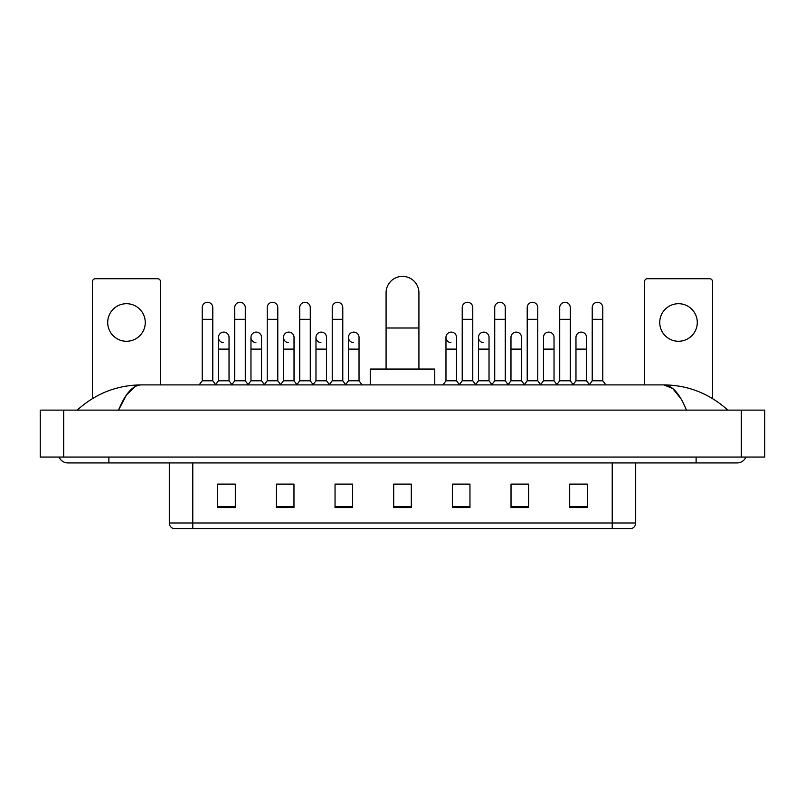 <?xml version="1.0" encoding="UTF-8"?>
<svg xmlns="http://www.w3.org/2000/svg" width="805" height="805" viewBox="0 0 805 805"><rect width="100%" height="100%" fill="white"/><g stroke="black" fill="none" stroke-linecap="round" stroke-linejoin="round"><path stroke-width="1.21" d="M612.223 528.623L612.223 522.998L635.688 522.998C635.527 525.806 634.119 527.688 631.462 528.623L173.538 528.623A5.866 5.866 0 0 1 169.312 522.998L169.312 462.925M587.288 507.563L587.288 484.097L569.688 484.097L569.688 507.563L587.288 507.563M528.623 507.563L528.623 484.097L511.024 484.097L511.024 507.563L528.623 507.563M469.959 507.563L469.959 484.097L452.36 484.097L452.36 507.563L469.959 507.563M235.312 507.563L235.312 484.097L217.712 484.097L217.712 507.563L235.312 507.563M293.976 507.563L293.976 484.097L276.377 484.097L276.377 507.563L293.976 507.563M352.64 507.563L352.64 484.097L335.041 484.097L335.041 507.563L352.64 507.563M411.295 507.563L411.295 484.097L393.705 484.097L393.705 507.563L411.295 507.563M526.631 484.218L522.113 484.218M569.688 484.218L587.117 484.218M575.384 484.218L570.866 484.218M347.881 484.218L343.363 484.218M282.887 484.218L278.369 484.218M234.134 484.218L229.616 484.218M217.883 484.218L235.312 484.218M461.637 484.218L457.119 484.218M411.295 484.218L393.705 484.218M352.64 484.218L335.041 484.218M293.976 484.218L276.377 484.218M469.959 484.218L452.36 484.218M528.623 484.218L511.024 484.218M108.886 457.059L108.886 462.925L737.179 462.925A9.388 9.388 0 0 0 745.883 457.059A9.388 9.388 0 0 1 737.179 462.925A9.388 9.388 0 0 0 745.883 457.059A9.388 9.388 0 0 1 737.179 462.925M59.117 457.059A9.388 9.388 0 0 0 67.821 462.925A9.388 9.388 0 0 1 59.117 457.059A9.388 9.388 0 0 0 67.821 462.925L108.886 462.925M686.444 410.127C679.712 393.565 672.155 385.152 663.763 384.901L141.237 384.901C132.845 385.152 125.288 393.565 118.556 410.127L126.455 394.963L135.139 386.551M63.716 410.127L764.75 410.127L764.75 457.059L40.25 457.059L40.25 410.127L63.716 410.127L63.716 457.059M764.75 410.127L764.75 457.059M725.798 408.316L727.79 410.127C709.326 393.494 687.983 385.092 663.763 384.901L672.698 388.483L681.07 398.918M79.202 408.316L77.21 410.127C95.584 393.534 116.926 385.122 141.237 384.901M126.486 303.706A18.777 18.777 0 0 0 107.709 322.483A18.777 18.777 0 0 0 126.486 341.26A18.777 18.777 0 0 0 145.262 322.483A18.777 18.777 0 0 0 126.486 303.706M160.507 384.901L160.507 281.649A2.928 2.928 0 0 0 157.579 278.721L95.393 278.721A2.928 2.928 0 0 0 92.464 281.649L92.464 398.566M386.078 369.062L386.078 292.799A16.422 16.422 0 0 1 402.5 276.377A16.422 16.422 0 0 1 418.922 292.799A16.422 16.422 0 0 0 402.5 276.377M418.922 369.062L418.922 292.799M434.76 384.901L434.76 369.062L370.24 369.062L370.24 384.901M202.226 319.313L212.782 319.313L212.782 380.795L202.226 380.795L202.226 307.58A5.283 5.283 0 0 1 207.831 302.308A5.283 5.283 0 0 1 212.782 307.58A5.283 5.283 0 0 0 207.831 302.308M202.226 380.795L199.137 384.901M212.782 380.795L215.861 384.901M234.718 319.313L245.284 319.313L245.284 380.795L234.718 380.795L234.718 307.58A5.283 5.283 0 0 1 240.333 302.308A5.283 5.283 0 0 1 245.284 307.58A5.283 5.283 0 0 0 240.333 302.308M234.718 380.795L231.639 384.901M245.284 380.795L248.363 384.901M267.22 319.313L277.785 319.313L277.785 380.795L267.22 380.795L267.22 307.58A5.283 5.283 0 0 1 272.835 302.308A5.283 5.283 0 0 1 277.785 307.58A5.283 5.283 0 0 0 272.835 302.308M267.22 380.795L264.141 384.901M277.785 380.795L280.865 384.901M299.722 319.313L310.277 319.313L310.277 380.795L299.722 380.795L299.722 307.58A5.283 5.283 0 0 1 305.337 302.308A5.283 5.283 0 0 1 310.277 307.58A5.283 5.283 0 0 0 305.337 302.308M299.722 380.795L296.643 384.901M310.277 380.795L313.356 384.901M332.224 319.313L342.779 319.313L342.779 380.795L332.224 380.795L332.224 307.58A5.283 5.283 0 0 1 337.828 302.308A5.283 5.283 0 0 1 342.779 307.58A5.283 5.283 0 0 0 337.828 302.308M332.224 380.795L329.144 384.901M342.779 380.795L345.858 384.901M462.221 319.313L472.776 319.313L472.776 380.795L462.221 380.795L462.221 307.58A5.283 5.283 0 0 1 467.836 302.308A5.283 5.283 0 0 1 472.776 307.58A5.283 5.283 0 0 0 467.836 302.308M462.221 380.795L459.142 384.901M472.776 380.795L475.856 384.901M494.723 319.313L505.278 319.313L505.278 380.795L494.723 380.795L494.723 307.58A5.283 5.283 0 0 1 500.328 302.308A5.283 5.283 0 0 1 505.278 307.58A5.283 5.283 0 0 0 500.328 302.308M494.723 380.795L491.644 384.901M505.278 380.795L508.358 384.901M527.215 319.313L537.78 319.313L537.78 380.795L527.215 380.795L527.215 307.58A5.283 5.283 0 0 1 532.83 302.308A5.283 5.283 0 0 1 537.78 307.58A5.283 5.283 0 0 0 532.83 302.308M527.215 380.795L524.136 384.901M537.78 380.795L540.859 384.901M559.717 319.313L570.282 319.313L570.282 380.795L559.717 380.795L559.717 307.58A5.283 5.283 0 0 1 565.331 302.308A5.283 5.283 0 0 1 570.282 307.58A5.283 5.283 0 0 0 565.331 302.308M559.717 380.795L556.637 384.901M570.282 380.795L573.361 384.901M592.218 319.313L602.774 319.313L602.774 380.795L592.218 380.795L592.218 307.58A5.283 5.283 0 0 1 597.833 302.308A5.283 5.283 0 0 1 602.774 307.58A5.283 5.283 0 0 0 597.833 302.308M592.218 380.795L589.139 384.901M602.774 380.795L605.863 384.901M223.418 342.648A5.283 5.283 0 0 1 218.467 337.386A5.283 5.283 0 0 1 224.082 332.113A5.283 5.283 0 0 1 229.033 337.386L229.033 349.118L218.467 349.118L218.467 337.386M229.033 349.118L229.033 380.795L218.467 380.795L218.467 349.118M218.467 380.795L215.629 384.589M229.033 380.795L231.88 384.589M255.92 342.648A5.283 5.283 0 0 1 250.969 337.386A5.283 5.283 0 0 1 256.584 332.113A5.283 5.283 0 0 1 261.534 337.386L261.534 349.118L250.969 349.118L250.969 337.386M261.534 349.118L261.534 380.795L250.969 380.795L250.969 349.118M250.969 380.795L248.121 384.589M261.534 380.795L264.372 384.589M288.421 342.648A5.283 5.283 0 0 1 283.471 337.386A5.283 5.283 0 0 1 289.086 332.113A5.283 5.283 0 0 1 294.026 337.386L294.026 349.118L283.471 349.118L283.471 337.386M294.026 349.118L294.026 380.795L283.471 380.795L283.471 349.118M283.471 380.795L280.623 384.589M294.026 380.795L296.874 384.589M320.923 342.648A5.283 5.283 0 0 1 315.973 337.386A5.283 5.283 0 0 1 321.577 332.113A5.283 5.283 0 0 1 326.528 337.386L326.528 349.118L315.973 349.118L315.973 337.386M326.528 349.118L326.528 380.795L315.973 380.795L315.973 349.118M315.973 380.795L313.125 384.589M326.528 380.795L329.376 384.589M353.415 342.648A5.283 5.283 0 0 1 348.474 337.386A5.283 5.283 0 0 1 354.079 332.113A5.283 5.283 0 0 1 359.03 337.386L359.03 349.118L348.474 349.118L348.474 337.386M359.03 349.118L359.03 380.795L348.474 380.795L348.474 349.118M348.474 380.795L345.627 384.589M359.03 380.795L362.109 384.901M450.921 342.648A5.283 5.283 0 0 1 445.97 337.386A5.283 5.283 0 0 1 451.585 332.113A5.283 5.283 0 0 1 456.526 337.386L456.526 349.118L445.97 349.118L445.97 337.386M456.526 349.118L456.526 380.795L445.97 380.795L445.97 349.118M445.97 380.795L442.891 384.901M456.526 380.795L459.373 384.589M483.423 342.648A5.283 5.283 0 0 1 478.472 337.386A5.283 5.283 0 0 1 484.077 332.113A5.283 5.283 0 0 1 489.027 337.386L489.027 349.118L478.472 349.118L478.472 337.386M489.027 349.118L489.027 380.795L478.472 380.795L478.472 349.118M478.472 380.795L475.624 384.589M489.027 380.795L491.875 384.589M510.974 337.386A5.283 5.283 0 0 1 516.579 332.113A5.283 5.283 0 0 1 521.529 337.386L521.529 349.118L510.974 349.118L510.974 337.386M521.529 349.118L521.529 380.795L510.974 380.795L510.974 349.118M510.974 380.795L508.126 384.589M521.529 380.795L524.377 384.589M543.466 337.386A5.283 5.283 0 0 1 549.08 332.113A5.283 5.283 0 0 1 554.031 337.386L554.031 349.118L543.466 349.118L543.466 337.386M554.031 349.118L554.031 380.795L543.466 380.795L543.466 349.118M543.466 380.795L540.628 384.589M554.031 380.795L556.879 384.589M575.967 337.386A5.283 5.283 0 0 1 581.582 332.113A5.283 5.283 0 0 1 586.533 337.386L586.533 349.118L575.967 349.118L575.967 337.386M586.533 349.118L586.533 380.795L575.967 380.795L575.967 349.118M575.967 380.795L573.12 384.589M586.533 380.795L589.371 384.589M678.514 303.706A18.777 18.777 0 0 0 659.738 322.483A18.777 18.777 0 0 0 678.514 341.26A18.777 18.777 0 0 0 697.291 322.483A18.777 18.777 0 0 0 678.514 303.706M712.536 398.566L712.536 281.649A2.928 2.928 0 0 0 709.608 278.721L647.421 278.721A2.928 2.928 0 0 0 644.493 281.649L644.493 384.901M169.312 522.998L192.777 522.998L192.777 528.623M192.777 462.925L192.777 522.998L612.223 522.998L612.223 462.925M411.295 506.748L393.705 506.748M352.64 506.748L335.041 506.748M293.976 506.748L276.377 506.748M235.312 506.748L217.712 506.748M469.959 506.748L452.36 506.748M528.623 506.748L511.024 506.748M587.288 506.748L569.688 506.748M696.114 457.059L696.114 462.925M741.284 410.127L741.284 457.059M386.078 327.997L418.922 327.997M635.688 522.998L635.688 462.925M212.782 319.313L212.782 307.58M245.284 319.313L245.284 307.58M277.785 319.313L277.785 307.58M310.277 319.313L310.277 307.58M342.779 319.313L342.779 307.58M472.776 319.313L472.776 307.58M505.278 319.313L505.278 307.58M537.78 319.313L537.78 307.58M570.282 319.313L570.282 307.58M602.774 319.313L602.774 307.58"/></g></svg>
